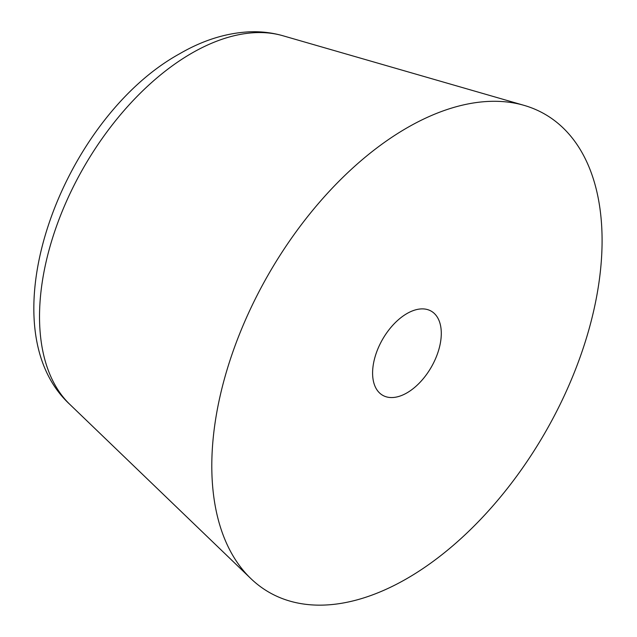 <?xml version="1.0" encoding="UTF-8"?>
<svg xmlns="http://www.w3.org/2000/svg" width="637" height="637" viewBox="0 0 637 637"><rect width="100%" height="100%" fill="white"/><g stroke="black" fill="none" stroke-linecap="round" stroke-linejoin="round"><path stroke-width="0.96" d="M406.947 127.886A275.972 159.338 -60 0 1 524.028 105.352A275.972 159.338 -60 0 1 592.076 317.592A275.972 159.338 -60 0 1 406.947 578.555A275.972 159.338 -60 0 1 250.827 578.555A275.972 159.338 -60 0 1 232.401 353.216A275.972 159.338 -60 0 1 406.947 127.886M406.947 392.878A48.571 28.044 -60 0 1 382.662 395.282A48.571 28.044 -60 0 1 375.209 356.362A48.571 28.044 -60 0 1 406.947 313.563A48.571 28.044 -60 0 1 431.233 311.159A48.571 28.044 -60 0 1 438.678 350.079A48.571 28.044 -60 0 1 406.947 392.878M250.827 578.555L69.935 404.487A215.067 124.167 -60 0 1 55.578 228.89A215.067 124.167 -60 0 1 191.594 53.285A215.067 124.167 -60 0 1 282.836 35.728L524.028 105.352M69.935 404.487C-15.423 325.841 62.498 118.283 179.626 53.771C202.494 40.442 225.594 33.132 248.932 31.85C260.597 31.317 271.895 32.614 282.836 35.728"/></g></svg>
